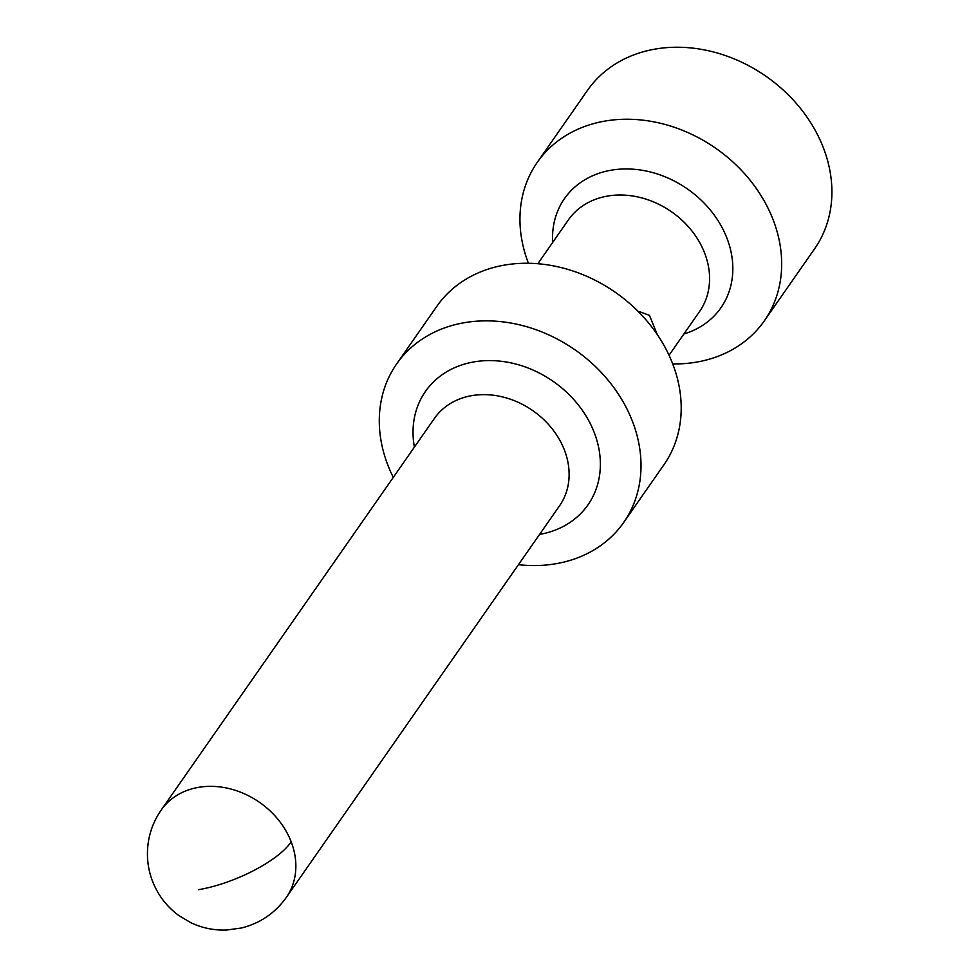 <?xml version="1.0" encoding="UTF-8"?>
<svg xmlns="http://www.w3.org/2000/svg" width="979" height="979" viewBox="0 0 979 979"><rect width="100%" height="100%" fill="white"/><g stroke="black" fill="none" stroke-linecap="round" stroke-linejoin="round"><path stroke-width="1.47" d="M528.427 263.265A138.455 113.699 34.9 0 1 521.171 202.971A138.455 113.699 34.9 0 1 537.251 162.367L587.486 90.362A138.455 113.699 34.9 0 1 743.281 62.962A138.455 113.699 34.9 0 1 830.681 208.197A138.455 113.699 34.9 0 1 814.589 248.801L764.354 320.806A138.455 113.699 34.9 0 1 672.72 363.931M537.251 162.367A138.455 113.699 34.9 0 1 693.046 134.967A138.455 113.699 34.9 0 1 780.447 280.202A138.455 113.699 34.9 0 1 764.354 320.806M657.301 334.61L649.469 315.348L639.972 311.848L638.846 312.154M393.289 477.36A138.455 113.699 34.9 0 1 380.513 404.596A138.455 113.699 34.9 0 1 396.593 363.992L436.781 306.39A138.455 113.699 34.9 0 1 592.576 278.978A138.455 113.699 34.9 0 1 679.977 424.225A138.455 113.699 34.9 0 1 663.897 464.817L623.709 522.431A138.455 113.699 34.9 0 1 518.454 564.675M396.593 363.992A138.455 113.699 34.9 0 1 552.389 336.592A138.455 113.699 34.9 0 1 639.789 481.827A138.455 113.699 34.9 0 1 623.709 522.431M291.167 841.769A76.301 62.656 34.9 0 1 295.181 875.055A76.301 62.656 34.9 0 1 286.321 897.425C275.05 913.113 260.12 923.295 241.532 927.982L226.492 930.05C213.911 930.442 202.066 928.006 190.942 922.732L179.133 915.744C167.042 906.995 158.182 895.516 152.553 881.32C147.731 868.752 146.324 855.695 148.319 842.173C150.142 830.522 154.425 819.839 161.156 810.11A76.301 62.656 34.9 0 1 229.404 788.658A76.301 62.656 34.9 0 1 291.167 841.769C278.611 860.798 234.654 883.56 198.7 889.654M552.67 242.437A95.379 78.32 34.9 0 1 553.38 226.626A95.379 78.32 34.9 0 1 626.805 168.951A95.379 78.32 34.9 0 1 722.172 227.74A95.379 78.32 34.9 0 1 731.986 279.835A95.379 78.32 34.9 0 1 683.893 333.986M537.826 263.73L568.371 219.932A79.997 65.691 34.9 0 1 635.077 196.4A79.997 65.691 34.9 0 1 700.658 244.322A79.997 65.691 34.9 0 1 708.882 288.01A79.997 65.691 34.9 0 1 699.593 311.469L669.036 355.267M414.411 447.085A99.099 81.367 34.9 0 1 413.921 420.517A99.099 81.367 34.9 0 1 490.198 360.59A99.099 81.367 34.9 0 1 589.285 421.68A99.099 81.367 34.9 0 1 599.491 475.794A99.099 81.367 34.9 0 1 539.576 534.399M161.156 810.11L434.419 418.412A76.301 62.656 34.9 0 1 498.042 395.957A76.301 62.656 34.9 0 1 560.588 441.676A76.301 62.656 34.9 0 1 568.444 483.345A76.301 62.656 34.9 0 1 559.584 505.727L286.321 897.425"/></g></svg>

